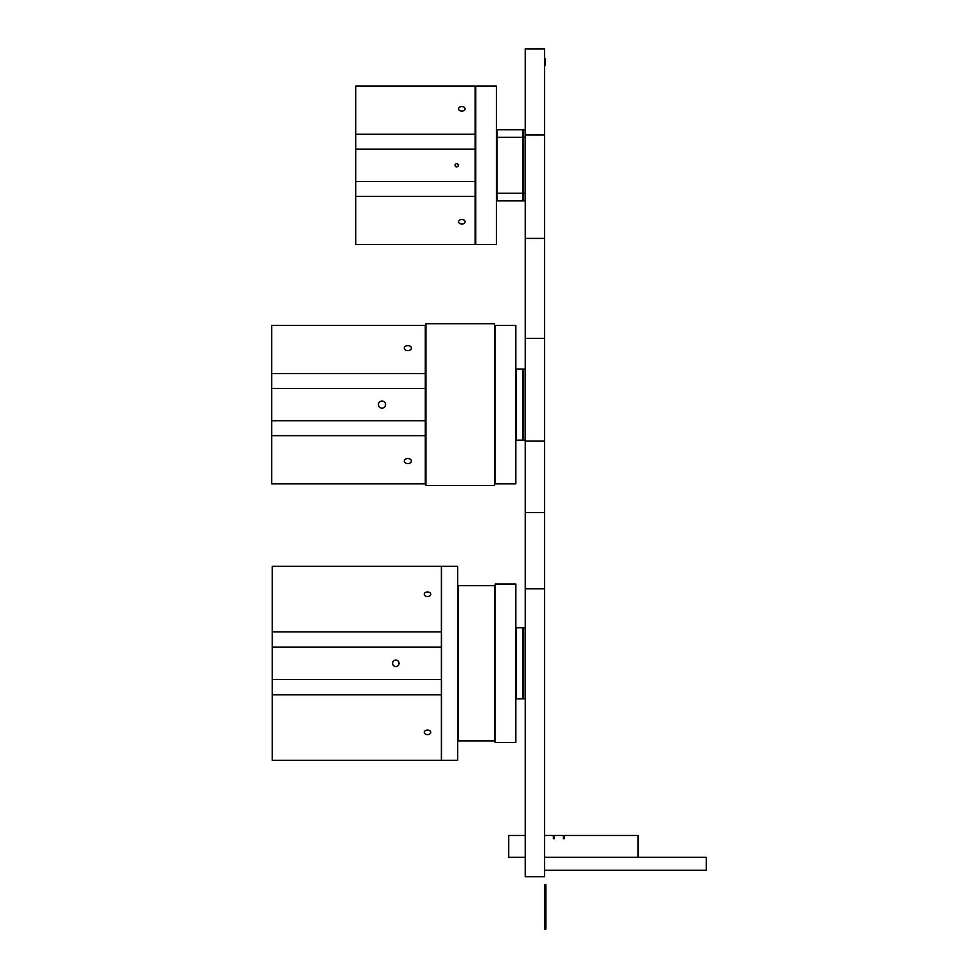 <?xml version="1.0" encoding="UTF-8"?>
<svg xmlns="http://www.w3.org/2000/svg" width="978" height="978" viewBox="0 0 978 978"><rect width="100%" height="100%" fill="white"/><g stroke="black" fill="none" stroke-linecap="round" stroke-linejoin="round"><path stroke-width="1.47" d="M544.624 58.778L545.259 58.778L545.259 65.526L544.624 65.526M545.259 60.978L544.624 60.978M544.624 61.198L545.259 61.198M544.624 62.213L545.259 62.213M544.624 63.277L545.259 63.277M544.624 63.484L545.259 63.484M544.624 63.68L545.259 63.68M544.624 64.475L545.259 64.475M544.624 65.061L545.259 65.061M544.624 65.416L545.259 65.416M544.624 58.925L545.259 58.925M544.624 59.328L545.259 59.328M544.624 60.013L545.259 60.013M525.223 876.716L525.223 48.9L544.624 48.9L544.624 876.716L525.223 876.716M544.624 588.768L525.223 588.768M544.624 512.57L525.223 512.57M544.624 441.005L525.223 441.005M544.624 338.364L525.223 338.364M544.624 238.412L525.223 238.412M544.624 134.927L525.223 134.927M544.624 857.315L706.299 857.315L706.299 870.249L544.624 870.249M544.624 835.456L553.352 835.456L553.352 838.684L554.318 838.684L554.318 835.456L563.377 835.456L563.377 838.684L564.343 838.684L564.343 835.456L638.072 835.456L638.072 857.315M525.223 857.315L508.731 857.315L508.731 835.456L525.223 835.456M494.501 663.292L494.501 740.896L458.279 740.896L458.279 585.688L494.501 585.688L494.501 663.292M516.482 698.867L516.482 627.729L522.949 627.729L522.949 698.867L516.482 698.867M525.223 698.867L523.597 698.867L523.597 627.729L525.223 627.729M515.834 663.292L515.834 742.522L495.149 742.522L495.149 584.074L515.834 584.074L515.834 663.292M427.496 591.959A3.24 2.286 -0 0 0 424.256 594.245A3.24 2.286 -0 0 0 427.496 596.531A3.24 2.286 -0 0 0 430.736 594.245A3.24 2.286 -0 0 0 427.496 591.959M427.496 730.065A3.24 2.286 180 0 0 424.256 732.351A3.24 2.286 180 0 0 427.496 734.637A3.24 2.286 180 0 0 430.736 732.351A3.24 2.286 180 0 0 427.496 730.065M441.469 663.292L441.469 760.309L457.631 760.309L457.631 566.286L441.469 566.286L441.469 663.292M399.036 663.292A3.24 3.24 0 0 0 394.195 660.492A3.24 3.24 0 0 0 394.195 666.091A3.24 3.24 0 0 0 399.036 663.292M441.396 647.13L441.396 760.309L272.275 760.309L272.275 566.286L441.396 566.286L441.396 647.13L272.275 647.13M272.275 679.465L441.396 679.465M494.501 404.599L494.501 485.443L425.943 485.443L425.943 323.755L494.501 323.755L494.501 404.599M516.482 440.173L516.482 369.036L522.949 369.036L522.949 440.173L516.482 440.173M525.223 440.173L523.597 440.173L523.597 369.036L525.223 369.036M515.834 404.599L515.834 483.829L495.149 483.829L495.149 325.381L515.834 325.381L515.834 404.599M407.838 345.613A3.557 2.518 -0 0 0 404.281 348.119A3.557 2.518 -0 0 0 407.838 350.637A3.557 2.518 -0 0 0 411.396 348.119A3.557 2.518 -0 0 0 407.838 345.613M407.838 458.56A3.557 2.518 180 0 0 404.281 461.078A3.557 2.518 180 0 0 407.838 463.596A3.557 2.518 180 0 0 411.396 461.078A3.557 2.518 180 0 0 407.838 458.56M385.528 404.599A3.557 3.557 0 0 0 380.185 401.518A3.557 3.557 0 0 0 380.185 407.679A3.557 3.557 0 0 0 385.528 404.599M425.296 388.437L425.296 483.829L271.701 483.829L271.701 325.381L425.296 325.381L425.296 388.437L271.701 388.437M271.701 420.772L425.296 420.772M497.081 193.277L497.081 129.744L522.949 129.744L522.949 200.881L497.081 200.881L497.081 193.277L522.949 193.277M525.223 200.881L523.597 200.881L523.597 129.744L525.223 129.744M496.433 165.306L496.433 244.537L475.748 244.537L475.748 86.088L496.433 86.088L496.433 165.306M461.836 106.553A3.24 2.286 -0 0 0 458.609 108.839A3.24 2.286 -0 0 0 461.836 111.125A3.24 2.286 -0 0 0 465.076 108.839A3.24 2.286 -0 0 0 461.836 106.553M461.836 219.5A3.24 2.286 180 0 0 458.609 221.786A3.24 2.286 180 0 0 461.836 224.072A3.24 2.286 180 0 0 465.076 221.786A3.24 2.286 180 0 0 461.836 219.5M458.279 165.306A1.614 1.614 0 0 0 455.858 163.913A1.614 1.614 0 0 0 455.858 166.712A1.614 1.614 0 0 0 458.279 165.306M475.1 149.145L475.1 244.537L355.772 244.537L355.772 86.088L475.1 86.088L475.1 149.145L355.772 149.145M355.772 181.48L475.1 181.48M545.907 884.797L545.907 929.1L544.624 929.1L544.624 884.797L545.907 884.797M272.275 694.759L441.396 694.759M272.275 631.837L441.396 631.837M271.701 435.65L425.296 435.65M271.701 373.559L425.296 373.559M355.772 196.358L475.1 196.358M355.772 134.267L475.1 134.267M495.149 593.45L494.501 593.45M495.149 733.145L494.501 733.145M516.482 629.661L515.834 629.661M516.482 696.923L515.834 696.923M523.597 629.661L522.949 629.661M523.597 696.923L522.949 696.923M458.279 590.541L457.631 590.541M458.279 736.055L457.631 736.055M495.149 331.518L494.501 331.518M495.149 477.68L494.501 477.68M516.482 370.968L515.834 370.968M516.482 438.23L515.834 438.23M523.597 370.968L522.949 370.968M523.597 438.23L522.949 438.23M425.943 329.904L425.296 329.904M425.943 479.293L425.296 479.293M497.081 139.279L496.433 139.279M497.081 191.346L496.433 191.346M522.949 137.336L497.081 137.336M523.597 139.279L522.949 139.279M523.597 191.346L522.949 191.346M525.223 137.336L523.597 137.336M525.223 193.277L523.597 193.277M475.748 90.612L475.1 90.612M475.748 240.013L475.1 240.013M523.597 131.675L522.949 131.675M523.597 198.937L522.949 198.937M497.081 131.675L496.433 131.675M497.081 198.937L496.433 198.937"/></g></svg>
